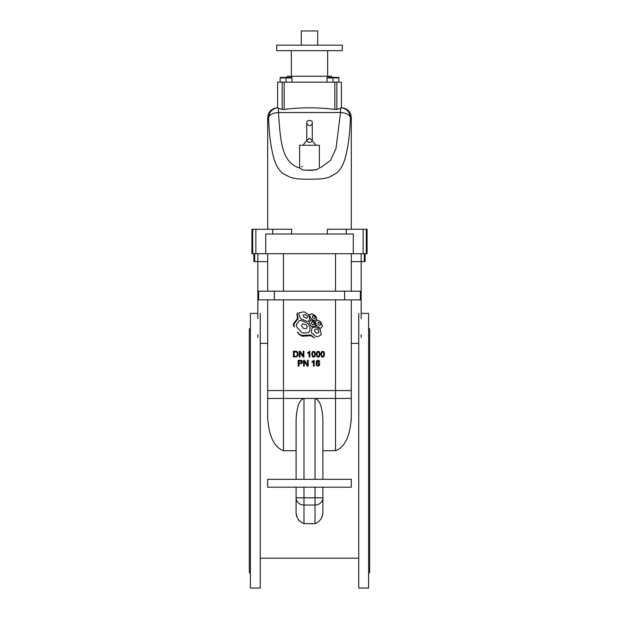 <?xml version="1.0" encoding="UTF-8"?>
<svg xmlns="http://www.w3.org/2000/svg" width="619" height="619" viewBox="0 0 619 619"><rect width="100%" height="100%" fill="white"/><g stroke="black" fill="none" stroke-linecap="round" stroke-linejoin="round"><path stroke-width="0.93" d="M351.306 261.605L351.306 291.185L351.306 253.713L351.306 261.605L361.163 261.605L361.163 318.677M361.163 334.686L361.163 337.494M351.306 390.574L335.529 390.574L335.529 398.458L351.306 398.458L351.306 299.859L351.306 343.359L358.741 343.359M322.909 450.717L335.529 450.717C347.832 446.214 350.478 429.207 351.306 418.104L351.283 419.489M296.091 487.199L296.091 510.513C295.627 516.687 298.257 521.074 303.975 523.659L315.025 523.659C320.735 521.09 323.358 516.71 322.909 510.513L322.909 487.199M267.694 343.243L267.694 418.104C268.522 429.215 271.161 446.206 283.471 450.717L296.091 450.717M260.259 343.359L267.694 343.359L267.694 299.859L267.694 418.104M299.186 520.757L298.83 520.254M296.803 515.72L296.671 515.209M335.529 450.717L335.529 398.458L283.471 398.458L283.471 390.574L267.694 390.574M283.471 299.859L283.471 390.574L335.529 390.574L335.529 299.859M287.417 77.027L287.417 76.238L331.583 76.238L331.583 77.027M316.232 169.892L306.537 170.186M341.301 107.876L340.543 108.224L340.543 112.519C346.253 112.96 349.534 114.67 350.377 117.649C349.905 112.054 346.911 108.782 341.394 107.822L341.402 82.149L341.402 107.83M278.457 108.224L277.606 107.822C272.089 108.782 269.095 112.054 268.623 117.649C269.466 114.67 272.747 112.96 278.457 112.519L278.457 108.224L282.171 109.493L284.175 109.439C301.066 107.28 317.949 107.28 334.825 109.439L336.829 109.493L340.543 108.224M299.642 168.074L302.598 169.861C311.481 170.821 317.067 170.225 319.358 168.074L319.358 145.256L299.642 145.256L299.642 168.074C281.498 162.232 280.523 141.48 278.457 112.519L340.543 112.519L336.009 148.436L330.5 160.429L320.48 167.71M350.377 117.649L351.306 117.649L350.377 117.649C349.874 135.553 347.839 149.999 344.28 160.979C342.524 166.101 339.885 170.21 336.349 173.297L329.146 177.22C324.41 178.226 325.648 179.092 309.639 179.231C294.365 179.131 294.946 178.334 290.528 177.436L283.015 173.606C279.076 170.295 276.198 165.753 274.372 159.996C271.045 149.117 269.126 135.004 268.623 117.649L267.694 117.649L267.694 229.262M270.944 229.262L269.079 229.262M291.626 233.997L291.626 229.262L251.918 229.262L251.918 253.713L252.707 253.713L252.707 229.262M252.707 253.713L367.082 253.713L367.082 229.262L327.374 229.262L327.374 233.997M350.029 229.262L347.839 229.262M277.598 107.83L277.598 82.149L277.606 107.822M301.538 166.704L302.482 166.403M306.885 140.203L306.738 140.761C308.579 142.919 310.421 142.919 312.262 140.761L316.007 145.256M277.699 82.149L341.301 82.149M291.975 82.149L291.975 77.932L286.14 77.909L280.144 77.932L280.144 82.149M280.144 77.406L291.975 77.406M281.668 77.537L282.14 77.468M286.055 77.932L286.055 82.149M280.392 77.855L280.987 77.685M285.104 77.661L285.521 77.77M327.025 82.149L327.025 77.932L338.802 77.917L338.856 82.149M332.945 77.932L332.945 82.149M337.332 77.537L336.86 77.468M338.856 77.406L327.025 77.406M257.837 318.677L257.837 261.605L267.694 261.605L267.694 291.185L267.694 253.713M257.837 334.686L257.837 337.494M322.909 479.315L322.909 420.463C322.406 407.194 319.775 399.859 315.025 398.458L315.025 479.315M351.306 479.315L351.306 487.199L267.694 487.199L267.694 479.315L351.306 479.315M303.975 479.315L303.975 398.458C299.225 399.859 296.594 407.194 296.091 420.463L296.091 479.315M267.694 398.458L283.471 398.458L283.471 450.717M293.375 325.408L293.507 323.567L297.422 318.607L296.927 313.918L297.762 312.835L297.244 313.864L298.072 318.746L293.839 324.17L294.458 327.018L293.375 325.408M318.336 324.31L317.818 322.894L318.723 322.128L319.946 322.832L320.774 324.619L319.837 325.532L318.336 324.31M316.564 325.478L315.357 321.872L317.47 320.077L320.665 321.772L322.6 325.942L321.207 327.908L320.209 328.287L316.564 325.478M312.649 317.485L312.255 315.992L313.407 315.698L315.017 316.758L315.35 317.973L314.406 318.754L312.649 317.485M310.444 317.942L309.531 314.467L312.2 313.787L315.945 316.247L316.719 319.079L314.336 320.866L310.444 317.942M303.596 316.719L303.256 314.955L305.275 314.522L306.954 315.558L307.558 317.33L306.668 318.313L303.596 316.719M299.952 317.446L298.845 313.98L299.054 312.85L303.983 311.775L308.223 314.344L309.794 318.955L308.595 321.191L307.264 321.485L301.159 318.986L299.952 317.446M306.374 328.635L303.774 328.557L301.801 326.337L301.6 325.408L302.877 323.791L306.359 324.944L307.241 326.7L306.374 328.635M308.045 332.705L303.643 333.037L301.739 332.589L297.066 327.505L296.215 324.712L299.372 320.696L301.453 320.495L307.991 323.551L310.196 327.722L309.5 331.521L308.045 332.705M312.487 324.921L311.202 323.126L312.077 321.687L313.725 322.669L314.39 324.356L312.487 324.921M311.961 326.654L311.171 326.275L309.067 322.824L310.8 319.806L314.29 321.741L315.783 325.254L315.504 326.02L311.961 326.654M314.475 331.033L314.816 329.339L316.711 328.937L318.553 330.26L318.955 332.519L316.688 333.37L314.475 331.033M311.349 331.521L312.108 327.768L316.301 326.878L320.356 329.811L321.253 334.794L317.826 336.628L315.891 336.566L311.937 333.231L311.349 331.521M298.954 334.268L302.103 336.218L310.831 335.738L314.437 337.904L310.684 334.949L301.793 335.444L299.65 334.384L297.391 331.946L298.954 334.268M361.163 253.713L361.163 261.605L365.109 261.605L365.109 253.713M257.837 253.713L257.837 261.605L253.891 261.605L253.891 253.713M274.395 291.185L258.626 291.185L258.626 299.859L274.395 299.859L274.395 291.185L344.605 291.185L344.605 299.859L274.395 299.859M344.605 299.859L360.374 299.859L360.374 291.185L344.605 291.185M366.293 253.713L366.293 229.262M363.136 253.713L363.136 229.262M265.721 253.713L265.721 233.997L353.279 233.997L353.279 253.713M255.864 253.713L255.864 229.262M254.68 261.605L254.68 253.713M364.32 261.605L364.32 253.713M322.909 497.815L315.025 497.815L315.025 505.042A7.885 7.227 0 0 0 322.909 497.815M315.025 487.199L315.025 497.815L296.091 497.815A7.885 7.227 -0 0 0 303.975 505.042L303.975 487.199M351.306 418.104L351.306 398.458M313.446 366.115L314.166 366.115L314.166 360.25L312.022 361.713L312.015 362.409L313.446 361.55L313.446 366.115M303.596 360.273L303.596 366.115L304.339 366.115L304.339 361.535L307.403 366.115L308.2 366.115L308.2 360.273L307.457 360.273L307.457 364.854L304.393 360.273L303.596 360.273M309.144 357.047L309.856 357.047L309.856 351.19L307.736 352.637L307.705 353.341L309.136 352.482L309.144 357.047M299.294 351.213L299.294 357.047L300.037 357.047L300.037 352.466L303.093 357.047L303.89 357.047L303.89 351.213L303.148 351.213L303.148 355.793L300.083 351.213L299.294 351.213M316.804 364.22L317.199 363.245L318.166 362.974L319.087 364.521L317.81 365.612L316.804 364.22M319.025 361.759L319.737 361.705L319.551 361.078L318.174 360.25L317.005 360.552L316.247 361.55L316.092 364.576L317.238 366.069L319.102 365.852L319.83 364.003L318.584 362.386L316.696 363.09L316.858 361.829L317.957 360.838L319.025 361.759M321.509 354.169L321.988 352.056L323.505 352.257L323.814 354.904L323.18 356.412L321.88 356.142L321.509 354.169M320.774 353.975L321.578 356.784L322.863 357.14L323.985 356.552L324.565 353.759L323.737 351.53L321.594 351.546L320.774 353.975M312.433 354.169L312.92 352.056L314.413 352.226L314.738 354.973L314.112 356.412L312.812 356.142L312.433 354.169M311.705 353.975L312.556 356.823L313.794 357.14L314.916 356.552L315.497 353.759L314.669 351.53L312.525 351.546L311.705 353.975M294.187 356.366L294.187 351.894L296.578 352.095L297.406 353.495L297.143 355.561L296.253 356.281L294.187 356.366M293.414 351.213L293.414 357.047L297.205 356.621L298.219 354.579L297.693 352.11L296.431 351.283L293.414 351.213M316.974 354.169L317.454 352.056L318.971 352.257L319.272 354.973L318.646 356.412L317.346 356.142L316.974 354.169M316.239 353.975L317.09 356.823L318.328 357.14L319.45 356.552L320.031 353.759L319.203 351.53L317.06 351.546L316.239 353.975M298.946 363.051L298.946 360.962L301.67 361.388L301.36 362.881L298.946 363.051M298.172 360.273L298.172 366.115L298.946 366.115L298.946 363.732L301.855 363.454L302.614 361.682L301.546 360.397L298.172 360.273M368.591 327.938L369.682 329.029L369.682 572.405L368.591 573.496M361.163 313.384L368.591 313.384L368.591 588.05L358.741 588.05L358.741 313.384M250.409 327.938L249.318 329.029L249.318 572.405L250.409 573.496M257.837 313.384L250.409 313.384L250.409 588.05L260.259 588.05L260.259 313.384M301.291 45.179L301.291 30.95L317.709 30.95L317.709 45.179M276.67 45.179L342.33 45.179L342.33 50.65L276.67 50.65L276.67 45.179M268.623 117.649L267.694 117.649C268.275 111.66 271.563 108.371 277.552 107.791M334.825 82.149L334.825 109.439M336.829 82.149L336.829 109.493M284.175 82.149L284.175 109.439M282.171 82.149L282.171 109.493M283.471 291.185L283.471 253.713M335.529 253.713L335.529 291.185M272.693 233.997L272.693 229.262M346.307 233.997L346.307 229.262M303.975 523.659L303.975 505.042L315.025 505.042L315.025 523.659M260.259 558.191L358.741 558.191M341.448 107.791C347.437 108.371 350.725 111.66 351.306 117.649L351.306 229.262M341.402 92.014L341.386 107.791M312.092 140.173L309.5 138.354L306.908 140.173L302.993 145.256M312.262 140.761L312.262 122.972C313.229 120.055 306.204 119.173 306.738 122.972L306.738 140.761L306.738 122.972L307.372 124.728L309.5 125.734C311.55 125.131 312.471 124.21 312.262 122.972L312.262 140.761M327.652 76.238L327.652 50.65M291.348 76.238L291.348 50.65"/></g></svg>
